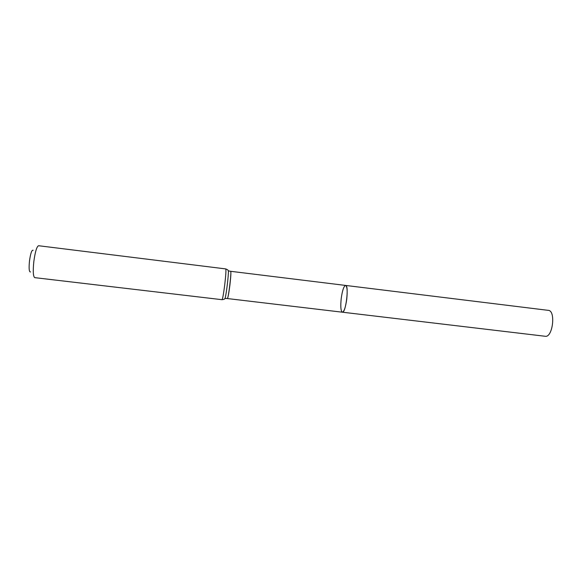 <?xml version="1.0" encoding="UTF-8"?>
<svg xmlns="http://www.w3.org/2000/svg" width="582" height="582" viewBox="0 0 582 582"><rect width="100%" height="100%" fill="white"/><g stroke="black" fill="none" stroke-linecap="round" stroke-linejoin="round"><path stroke-width="0.87" d="M346.734 299.315C345.57 307.354 344.115 311.654 342.369 312.199C345.824 313.371 349.244 285.122 345.606 285.435C347.192 286.431 347.57 291.058 346.734 299.315M33.13 250.245C31.784 249.802 30.57 253.374 29.486 260.954C28.773 268.426 29.115 272.092 30.511 271.954M225.751 268.92L38.587 245.728C36.768 246.448 35.182 251.722 33.829 261.544C32.861 271.197 33.159 276.566 34.731 277.643L222.033 299.694C222.666 298.901 223.568 293.874 224.754 284.605C225.845 275.119 226.18 269.888 225.751 268.92C227.402 269.531 228.275 270.179 228.37 270.87L228.013 270.295M341.241 298.319C340.397 306.496 340.776 311.123 342.369 312.199L545.188 336.272C552.725 337.902 556.028 310.57 548.324 310.359L345.606 285.435C343.831 286.06 342.376 290.353 341.241 298.319M342.369 312.199L227.387 298.551C227.999 297.853 228.828 293.401 229.883 285.202C230.843 276.806 231.112 272.18 230.676 271.307L230.647 271.307M224.557 298.901L225.045 298.428L227.329 298.544C228.348 299.439 231.818 270.674 230.618 271.299L345.606 285.435M222.033 299.694C223.779 299.497 224.783 299.075 225.045 298.428C226.252 295.009 228.733 274.471 228.37 270.87L230.618 271.299"/></g></svg>
